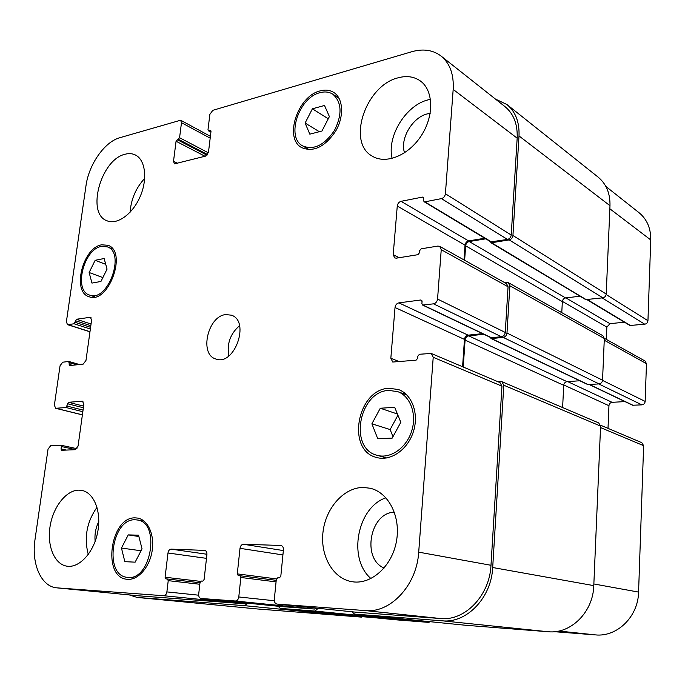 <?xml version="1.0" encoding="UTF-8"?>
<svg xmlns="http://www.w3.org/2000/svg" width="685" height="685" viewBox="0 0 685 685"><rect width="100%" height="100%" fill="white"/><g stroke="black" fill="none" stroke-linecap="round" stroke-linejoin="round"><path stroke-width="1.03" d="M95.164 260.3L104.12 258.519L107.066 269.102L100.943 281.458L91.97 283.085L89.136 272.51L95.164 260.3L105.738 264.341M89.136 272.51L102.861 277.579M128.241 534.899L138.524 535.173L142.043 548.839L135.142 562.162L124.833 561.666L121.459 548.06L128.241 534.899L138.867 536.501M121.459 548.06L141.05 550.757M371.895 423.801L380.286 408.234L394.714 407.335L400.802 422.294L392.222 438.109L377.743 438.717L371.895 423.801L390.133 429.572L397.916 415.213M380.286 408.234L397.428 414.005M392.984 436.696L390.133 429.572M312.394 108.804L324.51 105.473L329.391 116.578L321.967 131.023L309.817 134.157L305.116 123.043L312.394 108.804L328.261 118.77M305.116 123.043L319.338 131.7M388.892 390.433C359.086 391.058 348.365 448.649 377.135 455.311C390.167 459.164 406.282 448.144 411.616 431.25C417.114 414.408 410.435 396.084 397.634 391.614L388.892 390.433M389.071 388.275L398.473 389.551C412.096 394.337 419.203 413.851 413.346 431.807C407.661 449.814 390.493 461.562 376.613 457.486C345.882 450.43 357.262 388.994 389.071 388.275M135.287 519.795C111.732 518.048 103.486 575.768 127.367 577.335C151.102 581.531 160.958 522.098 137.146 519.958L135.287 519.795M135.527 517.894L137.548 518.074C147.969 519.658 154.87 534.968 152.079 551.279C149.433 567.6 137.702 580.606 127.127 579.279C101.628 577.626 110.405 516.079 135.527 517.894M101.431 246.437C83.647 249.023 73.364 290.62 89.529 295.055C107.502 302.864 126.023 252.756 107.322 246.857L101.431 246.437M101.663 244.819L107.973 245.273C127.898 251.575 108.144 304.996 88.99 296.682C71.737 291.956 82.688 247.602 101.663 244.819M319.878 92.715C298.634 97.664 285.799 137.462 302.753 145.939C313.764 150.383 324.313 145.246 334.408 130.544C342.38 114.404 341.849 102.305 332.833 94.222C329.117 91.858 324.801 91.362 319.878 92.715M320.058 90.917C325.324 89.461 329.947 90 333.92 92.535C343.356 98.572 344.238 116.647 335.582 131.263C324.81 146.941 313.567 152.412 301.845 147.695C283.736 138.67 297.393 96.234 320.058 90.917M370.953 578.56C347.466 558.6 357.236 507.405 385.92 497.798M394.38 512.192C370.106 512.406 361.389 558.729 384.097 568.053M363.11 487.437L370.234 488.251C388.592 492.464 401.05 516.738 396.427 541.398C392.043 566.101 371.57 584.622 352.715 581.805C333.33 579.227 320.058 556.083 322.995 532.082C325.683 508.065 343.784 487.557 363.11 487.437M398.148 77.807C406.727 75.496 414.16 76.574 420.453 81.044C433.673 90.548 434.196 116.09 421.164 135.835C408.311 155.701 385.569 164.64 372.109 156.06C346.661 142.309 365.636 85.402 398.148 77.807M392.111 158.449C386.623 136.495 405.871 105.01 428.399 99.787L430.488 99.316M430.163 113.47C414.391 114.463 399.304 137.865 404.552 152.806M130.107 212.213C131.058 199.198 135.921 187.921 144.715 178.391M124.953 154.279C128.737 153.243 132.188 153.457 135.296 154.947C145.391 159.665 147.823 179.042 140.16 196.578C132.633 214.174 117.101 225.228 106.946 220.758C86.062 213.626 100.832 159.579 124.953 154.279M78.801 490.135L81.652 490.383C93.871 492.395 101.594 511.353 97.792 531.577C94.162 551.827 79.862 567.899 67.421 566.238C54.731 564.834 46.905 546.347 50.022 526.731C52.959 507.097 66.094 490.186 78.801 490.135M88.271 554.499C83.895 537.562 86.807 521.824 97.005 507.277M98.794 521.533C95.677 527.852 94.461 534.48 95.138 541.398M411.805 51.717C423.176 48.498 432.946 49.954 441.114 56.084C449.968 63.431 453.984 74.545 453.179 89.418L445.404 193.778C444.993 196.321 443.674 197.939 441.44 198.616L424.846 201.844L424.083 201.724L423.553 200.491L423.184 197.22L422.414 197.1L401.042 201.33C398.935 201.989 397.677 203.556 397.266 206.022L393.199 254.632L394.697 257.928L396.332 258.159L417.876 254.692L419.434 252.799L419.597 250.719L421.164 248.826L437.869 246.078L439.727 246.369L441.234 249.683L437.561 299.071C437.133 301.708 435.797 303.292 433.528 303.84L422.594 305.056L421.909 303.635L422.071 301.511L420.744 299.996L398.884 302.864C396.726 303.395 395.442 304.945 395.022 307.514L390.835 358.264L392.762 362.04L416.078 360.182L417.679 358.306L417.841 356.132L419.451 354.248L431.259 353.469L433.22 357.287L418.706 552.144C416.865 585.161 390.467 613.34 365.276 610.583L277.014 604.076C275.13 603.631 274.231 602.098 274.308 599.478L276.303 579.459L277.759 577.789L279.36 577.883L280.816 576.213L283.419 549.832C283.504 547.409 282.682 545.954 280.961 545.465L243.466 544.267C241.608 544.464 240.461 545.817 240.007 548.334L237.284 573.884L238.243 575.623L239.878 575.717L240.846 577.472L238.782 596.969C238.32 599.538 237.164 600.882 235.297 601.002L201.047 598.476C199.369 598.065 198.581 596.618 198.701 594.143L200.011 582.618L201.339 581.043L202.769 581.128L204.104 579.553L206.921 554.55C207.033 552.213 206.305 550.826 204.738 550.389L171.164 549.139C169.495 549.31 168.433 550.603 167.988 552.992L165.085 577.241L165.933 578.902L167.371 578.988L168.227 580.657L166.883 591.9C166.429 594.332 165.368 595.607 163.689 595.727L56.829 587.85C41.109 586.72 31.21 563.627 35.021 539.472L48.027 449.18L50.673 445.67L60.7 445.19L61.376 446.526L61.033 448.94L61.59 450.276L75.324 449.694L78.064 446.089L83.844 404.407L82.534 401.187L68.517 402.292L66.034 407.532L55.631 408.294L54.38 405.135L60.049 365.764L62.669 362.202L68.714 361.483L69.63 365.602L83.27 364.077L85.976 360.447L91.584 320.195L90.463 317.258L76.437 319.261L74.091 323.791L67.481 324.647L66.394 321.753L85.968 185.883C88.767 164.554 104.488 141.889 119.764 137.728L180.635 120.226L181.482 122.683L179.573 137.728L176.071 141.238L173.51 161.292L174.435 163.878L205.517 156.12L208.497 152.061L210.989 131.494L210.62 130.484L208.351 130.758L207.992 129.748L209.858 114.395L212.812 110.319L411.805 51.717M225.75 314.586L231.376 315.177C250.53 321.059 234.407 366.492 215.835 358.991C199.044 354.547 207.743 316.016 225.75 314.586M605.874 186.457L639.071 212.718C647 219.268 650.896 228.336 650.741 239.93L647.95 320.717C647.693 322.661 646.623 323.825 644.731 324.21L629.917 325.486L587.011 299.696M624.429 322.19L609.958 323.68L606.859 327.096L606.336 339.4M604.324 338.279L645.056 361.021L646.46 363.666L645.159 401.41C644.902 403.405 643.814 404.561 641.896 404.861L632.597 405.237L589.314 384.585M624.951 401.59L612.107 402.326C610.266 402.626 609.213 403.756 608.948 405.708L608.015 428.365M600.514 425.188L641.819 442.681L643.626 445.678L638.574 592.088C638.232 616.637 617.091 637.213 595.419 634.892L554.43 631.698M372.452 617.502L362.759 616.748M239.544 325.709C230.263 333.766 226.684 343.853 228.807 355.96M490.785 242.618L585.744 299.619L602.817 297.821C604.795 297.384 605.925 296.117 606.216 294.045L609.984 205.697C610.249 193.435 606.311 183.923 598.159 177.15L506.96 104.548C515.557 111.698 519.564 122.17 519.007 135.938L512.937 235.503C512.577 237.866 511.327 239.33 509.195 239.904L491.522 242.747L490.246 241.514M561.777 312.634L562.342 301.631C562.625 299.602 563.712 298.377 565.604 297.949L580.041 296.194M490.922 338.467L587.739 384.55L599.101 383.917C601.105 383.566 602.252 382.324 602.543 380.184L604.324 338.493L602.877 335.701L508.381 282.674L509.871 285.782L506.986 333.047C506.626 335.487 505.359 336.926 503.184 337.388L491.539 338.57L490.237 337.328M562.616 407.541L563.721 385.321C564.012 383.232 565.125 382.007 567.052 381.665L579.775 380.757M465.894 625.294L548.163 631.733C570.802 634.19 593.201 612.013 593.784 585.624L600.582 426.104L598.724 422.928L501.865 381.673L503.809 385.227L492.695 567.514C491.436 597.817 466.579 623.496 442.253 620.815L354.539 614.102L351.979 611.782M395.51 619.779L428.587 622.374L430.428 621.723M247.576 603.168L244.708 605.686L137.18 597.44L257.457 608.974L361.406 617.108L362.999 616.568M441.114 56.084L505.05 106.672C513.69 113.838 517.732 124.336 517.166 138.173L511.224 235.024C510.873 237.387 509.623 238.851 507.491 239.425L490.828 241.865L424.083 201.724M484.809 238.234L468.608 240.906C466.579 241.462 465.389 242.884 465.029 245.17L464.002 259.923M439.727 246.369L506.558 283.684L508.056 286.792L505.256 332.439C504.888 334.871 503.621 336.318 501.454 336.772L490.974 337.679L422.594 305.056M482.523 333.646L468.12 335.162C466.048 335.607 464.824 337.02 464.464 339.392L462.58 366.74M431.259 353.469L500.024 382.607L501.959 386.169L490.982 565.279C489.715 595.522 464.918 621.175 440.652 618.546L355.207 612.116M316.727 608.16L314.612 609.059L281.038 606.533M246.189 603.023L244.374 603.776L138.464 595.804L56.829 587.85M495.366 99.017L506.96 104.548M504.639 282.614L508.381 282.674M485.776 238.825L469.225 241.54C467.196 242.096 465.997 243.517 465.646 245.812L464.635 260.274M483.858 334.28L468.746 335.864C466.673 336.309 465.449 337.722 465.089 340.094L463.231 367.023M497.755 381.648L501.865 381.673M137.18 597.44L129.277 594.914M318.174 608.306L315.023 611.071L280.345 608.417L278.119 606.242M609.847 208.779L650.741 239.93M606.165 294.524L647.95 320.717M602.149 297.898L644.731 324.21M587.396 299.645L630.585 325.632M565.947 297.906L609.958 323.68M562.359 301.391L606.859 327.096M604.247 340.214L646.46 363.666M602.526 380.398L645.159 401.41M598.75 383.942L641.896 404.861M589.614 384.568L633.145 405.34M567.719 381.622L612.107 402.326M563.755 384.961L608.948 405.708M600.522 427.568L643.626 445.678M593.861 583.962L638.574 592.088M558.849 631.031L595.419 634.892M517.166 138.173L453.179 89.418M511.224 235.024L445.404 193.778M507.491 239.425L441.44 198.616M491.573 241.993L424.846 201.844M423.655 197.854L422.414 197.1M468.608 240.906L401.042 201.33M465.029 245.17L397.266 206.022M399.141 257.714L393.199 254.632M508.056 286.792L441.234 249.683M505.256 332.439L437.561 299.071M501.454 336.772L433.528 303.84M491.59 337.782L423.236 305.159M421.866 300.535L420.744 299.996M468.12 335.162L398.884 302.864M464.464 339.392L395.022 307.514M399.475 361.714L390.835 358.264M501.959 386.169L433.22 357.287M490.982 565.279L418.706 552.144M440.652 618.546L365.276 610.583M355.335 612.125L277.082 604.084M281.252 545.534L280.653 545.44M283.35 550.569L243.466 544.267M282.922 554.927L240.007 548.334M276.432 578.902L237.284 573.884M276.064 581.882L240.846 577.472M239.878 575.717L276.218 580.323L239.938 575.725M274.317 600.736L238.782 596.969M314.612 609.059L235.297 601.002M281.141 606.542L201.099 598.485M206.947 554.259L171.164 549.139M206.493 558.352L167.988 552.992M200.559 581.385L165.085 577.241M199.823 584.254L168.227 580.657M167.371 578.988L199.994 582.755L167.414 578.996M198.676 595.197L166.883 591.9M244.374 603.776L163.689 595.727M138.892 595.839L57.257 587.884M66.385 450.079L61.033 448.94M82.962 401.384L82.072 401.153M83.613 406.119L68.517 402.292M83.382 407.746L67.447 403.722M82.405 414.819L56.042 408.328M76.746 364.831L69.399 362.716M72.439 365.319L69.159 364.386M90.994 317.6L89.821 317.215M91.054 324.022L76.437 319.261M90.814 325.709L75.376 320.7M90.351 329.014L74.091 323.791M90.591 327.327L75.144 322.344M89.983 331.677L68.063 324.69M210.175 138.165L181.482 122.683M208.343 152.815L179.573 137.728M207.546 154.527L178.425 139.312M206.998 155.187L177.209 139.654M204.986 156.257L176.071 141.238M177.706 163.39L173.51 161.292M210.937 130.886L210.124 130.441M210.937 131.931L208.848 130.801M82.834 411.711L66.034 407.532M83.056 410.092L67.104 406.102M75.735 449.617L61.376 446.526M76.977 448.709L60.965 445.241M257.457 608.974L137.548 597.474M361.406 617.108L244.708 605.686M395.596 619.788L280.388 608.417M428.587 622.374L315.023 611.071M465.997 625.302L354.539 614.102M548.163 631.733L442.253 620.815M593.784 585.624L492.695 567.514M600.582 426.104L503.809 385.227M563.721 385.321L465.089 340.094M567.052 381.665L468.746 335.864M588.312 384.653L491.539 338.57M599.101 383.917L503.184 337.388M602.543 380.184L506.986 333.047M604.324 338.493L509.871 285.782M562.342 301.631L465.646 245.812M565.604 297.949L469.225 241.54M586.437 299.765L491.522 242.747M602.817 297.821L509.195 239.904M606.216 294.045L512.937 235.503M609.984 205.697L519.007 135.938M406.839 394.954L397.634 391.614M386.571 457.974L377.135 455.311M144.107 521.114L137.146 519.958M134.457 578.131L127.367 577.335M112.691 248.989L107.322 246.857M94.967 296.956L89.529 295.055M339.101 98.349L332.833 94.222M309.175 149.681L302.753 145.939M355.267 612.116L277.014 604.076M281.09 606.542L201.047 598.476M82.397 414.887L55.631 408.294M79.409 364.523L68.928 361.5M89.966 331.814L67.481 324.647M210.398 136.332L180.635 120.226M210.911 132.154L208.351 130.758M60.837 445.199L76.985 448.692M280.345 608.417L395.553 619.788M354.479 614.094L465.946 625.294"/></g></svg>
